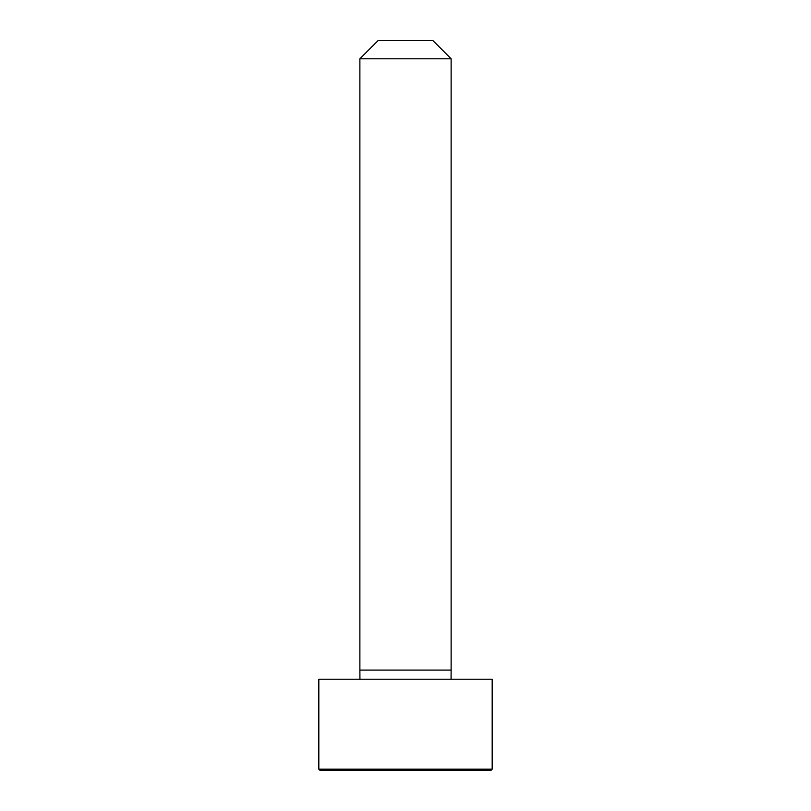 <?xml version="1.0" encoding="UTF-8"?>
<svg xmlns="http://www.w3.org/2000/svg" width="811" height="811" viewBox="0 0 811 811"><rect width="100%" height="100%" fill="white"/><g stroke="black" fill="none" stroke-linecap="round" stroke-linejoin="round"><path stroke-width="1.22" d="M492.176 769.183L492.176 679.212L318.824 679.212L318.824 769.183L320.092 770.45L490.908 770.45L492.176 769.183L318.824 769.183M405.5 58.797L359.881 58.797L359.881 670.089L451.119 670.089L451.119 58.797L405.5 58.797M451.119 58.797L432.871 40.55L378.129 40.55L359.881 58.797M451.068 679.212L451.119 670.089M359.932 679.212L359.881 670.089"/></g></svg>

